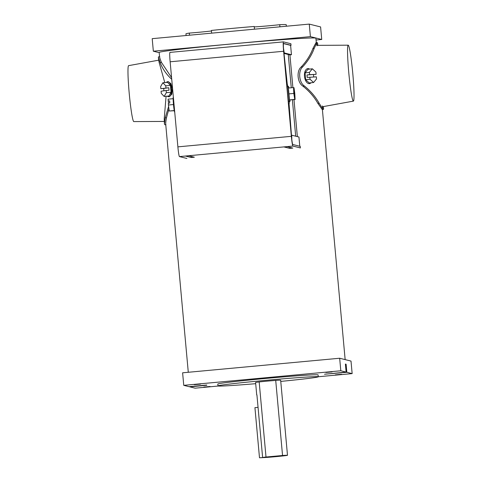 <?xml version="1.0" encoding="UTF-8"?>
<svg xmlns="http://www.w3.org/2000/svg" width="482" height="482" viewBox="0 0 482 482"><rect width="100%" height="100%" fill="white"/><g stroke="black" fill="none" stroke-linecap="round" stroke-linejoin="round"><path stroke-width="0.72" d="M280.765 381.401A50.357 1.229 174.8 0 0 318.271 376.791A50.357 1.229 174.8 0 0 318.138 376.719A50.357 1.229 174.8 0 0 266.263 380.292A50.357 1.229 174.8 0 0 217.972 385.919A50.357 1.229 174.8 0 0 218.105 385.992A50.357 1.229 174.8 0 0 255.695 383.684M258.057 407.362L254.93 407.652L259.497 457.786L263.07 457.611A12.586 0.307 174.8 0 0 276.993 456.55A12.586 0.307 174.8 0 0 287.489 455.291L280.657 380.214A12.586 0.307 174.8 0 0 280.626 380.196A12.586 0.307 174.8 0 0 267.655 381.087A12.586 0.307 174.8 0 0 255.587 382.497A12.586 0.307 174.8 0 0 255.617 382.515M318.271 376.791L318.102 374.912A50.357 1.229 174.8 0 0 317.969 374.839A50.357 1.229 174.8 0 0 266.088 378.412A50.357 1.229 174.8 0 0 217.804 384.04A50.357 1.229 174.8 0 0 217.93 384.112M325.85 372.478L332.11 371.905L325.85 372.478M194.3 384.678L200.566 384.1L194.3 384.678M203.796 387.052L210.056 386.48L203.796 387.052M335.345 374.857L341.605 374.279L335.345 374.857M352.149 373.61L351.004 361.078L339.671 358.24L182.612 372.803L183.756 385.341L340.81 370.772L346.124 372.104L324.513 374.231L346.835 372.285L352.149 373.61L318.265 376.755M206.766 385.028L189.065 386.666L183.756 385.341M206.784 385.269L189.781 386.847L195.09 388.179L218.286 386.028M345.413 364.296L346.106 364.229L345.389 364.055L346.124 372.104M346.106 364.229L346.835 372.285M339.671 358.24L340.81 370.772M295.695 136.195L292.381 99.798M291.285 87.772L288.26 54.484M297.352 136.611L293.99 99.647M292.893 87.622L289.917 54.894M174.725 112.192L174.725 112.192A7.555 0.524 -95.3 0 1 173.484 104.534A7.555 0.524 -95.3 0 1 173.327 97.147L173.357 97.147M174.237 110.547L169.2 111.017L174.267 110.715M168.658 103.136L168.212 101.015L169.652 100.883L169.76 103.034L168.32 103.166L168.417 105.022L173.484 104.552M168.212 101.015L168.122 99.159L173.152 98.69M169.2 111.017L168.417 105.022M288.941 87.989A7.555 0.524 84.7 0 0 288.483 86.507A7.555 0.524 84.7 0 0 288.64 93.894A7.555 0.524 84.7 0 0 289.881 101.551A7.555 0.524 84.7 0 0 290.056 100.009M293.52 87.567L293.815 93.43L294.755 99.461L293.52 87.567L288.399 88.037L289.477 99.895L295.092 99.545L294.803 93.677L294.014 87.688L293.683 87.664M294.604 99.419L289.477 99.895M293.815 93.43L288.688 93.906M294.755 99.461L293.502 99.641L295.092 99.545M294.936 99.503L293.857 87.652M352.8 73.662A28.089 1.958 -95.3 0 1 353.39 101.124A28.089 1.958 -95.3 0 1 348.775 72.649A28.089 1.958 -95.3 0 1 348.203 45.188A28.089 1.958 -95.3 0 1 352.8 73.662M323.38 106.582L323.597 108.956A33.607 2.344 -95.3 0 1 323.253 109.462A33.607 2.344 -95.3 0 1 322.693 108.751L319.126 103.208C315.62 96.876 310.739 91.152 304.479 86.043C299.033 82.771 297.9 70.782 302.732 66.823C307.998 61.027 311.8 54.912 314.15 48.489L316.71 43.019L316.963 45.82A30.842 2.151 -95.3 0 1 317.301 45.284A30.842 2.151 -95.3 0 1 317.451 45.338M314.15 48.489L312.86 48.61C310.468 55.056 306.582 61.172 301.214 66.962C296.267 70.902 297.412 82.952 302.967 86.182C309.324 91.267 314.282 96.978 317.837 103.323L322.247 109.553L323.253 109.462M316.71 43.019A33.607 2.344 -95.3 0 1 317.048 42.536A33.607 2.344 -95.3 0 1 317.62 43.266L317.807 45.338M323.133 106.63A30.842 2.151 -95.3 0 1 323 106.709A30.842 2.151 -95.3 0 1 322.434 105.95L322.693 108.751M312.86 48.61L316.041 42.627L317.048 42.536M309.577 69.101A7.555 4.115 83.9 0 0 307.805 68.607A7.555 4.115 83.9 0 0 304.497 76.337A7.555 4.115 83.9 0 0 309.414 83.627A7.555 4.115 83.9 0 0 311.041 82.771M307.986 69.275L305.058 72.866L305.678 79.717L309.233 82.964L313.589 82.5L316.523 78.903L316.337 76.831L307.221 77.457L306.998 74.951L316.108 74.324L315.897 72.059L312.342 68.806L307.986 69.275M313.698 76.969L313.481 74.608M309.848 77.174L310.034 79.247L305.678 79.717M312.342 68.806L309.414 72.402L309.619 74.668L306.998 74.951M309.414 72.402L305.058 72.866M310.034 79.247L313.589 82.5M309.619 74.668L316.108 74.324M288.483 86.507L287.483 86.603A7.555 0.524 84.7 0 0 287.64 93.99A7.555 0.524 84.7 0 0 288.881 101.642L289.881 101.551M287.899 86.561A9.604 0.669 84.7 0 0 287.314 84.561L283.537 48.893M283.5 48.321L284.241 52.942L291.459 54.749L290.604 45.35L291.038 45.308L290.893 43.742L283.434 41.874A9.604 0.669 -95.3 0 0 283.422 41.874L169.941 52.399A9.604 0.669 -95.3 0 1 169.959 52.399M186.902 158.458L179.443 156.59A9.604 0.669 84.7 0 1 177.882 146.859L170.14 61.786A9.604 0.669 -95.3 0 1 169.941 52.399M291.038 45.308L283.579 43.44A8.031 0.56 -95.3 0 1 283.579 43.44A8.031 0.56 -95.3 0 0 283.729 51.291L291.471 136.364A8.031 0.56 84.7 0 0 292.779 144.504L300.232 146.371L300.376 147.938L292.917 146.07L179.443 156.59M194.342 157.21L188.836 155.831L185.703 156.12L191.215 157.5L194.342 157.216M289.688 148.372L284.175 146.986L287.308 146.703L292.815 148.082L289.688 148.372L289.863 147.341M291.815 139.575L291.731 135.201L298.942 137.008L299.786 146.257M291.743 139.009L289.049 103.684A9.604 0.669 84.7 0 0 289.067 103.684A9.604 0.669 84.7 0 0 289.29 101.606M290.604 45.35L283.482 43.567M291.459 54.749L289.893 54.894L284.266 53.484M283.422 41.874A9.604 0.669 -95.3 0 0 283.621 51.267L291.363 136.334A9.604 0.669 84.7 0 0 292.917 146.07M256.743 394.921A12.586 0.307 -5.2 0 1 256.719 394.915A12.586 0.307 -5.2 0 1 256.918 394.83L262.618 457.496L266.197 457.322L259.497 457.786M256.936 395.035L256.719 394.915A12.586 0.307 -5.2 0 1 256.713 394.903L255.587 382.497M275.716 380.418L282.548 455.496L266.004 457.026A12.586 0.307 174.8 0 0 262.618 457.496M266.004 457.026L259.171 381.955M287.489 455.291A12.586 0.307 174.8 0 0 287.459 455.273A12.586 0.307 174.8 0 0 282.548 455.496M164.199 121.434L133.797 121.585A28.089 1.958 -95.3 0 1 129.2 93.11A28.089 1.958 -95.3 0 1 128.61 65.648L158.626 60.19M164.79 82.597L159.048 62.124L158.361 57.274A34.12 2.38 -95.3 0 1 158.698 56.798L159.572 56.719M167.399 96.177A7.555 3.254 -94.5 0 0 168.802 96.749A7.555 3.254 -94.5 0 0 171.435 88.76A7.555 3.254 -94.5 0 0 167.609 81.687A7.555 3.254 -94.5 0 0 166.314 82.476M167.609 81.687L168.29 81.633L170.857 83.579L172.393 88.682L171.755 94.225L169.489 96.695L168.802 96.749M316.3 42.603L315.897 38.205A78.68 1.922 174.8 0 0 315.698 38.09A78.68 1.922 174.8 0 0 234.632 43.669A78.68 1.922 174.8 0 0 159.187 52.466L159.596 57.027M171.526 79.108C166.23 74.198 162.44 68.673 160.145 62.533L161.44 62.413C159.891 58.539 159.331 56.635 159.765 56.713M161.44 62.413L171.58 77.59M165.947 124.651C165.501 124.446 165.675 122.157 166.477 117.771L168.923 108.878M189.522 35.204L189.33 33.083A50.357 1.229 174.8 0 0 185.932 33.842L186.082 35.523M286.368 26.221L286.23 24.715A50.357 1.229 174.8 0 0 286.097 24.636A50.357 1.229 174.8 0 0 279.735 24.696L279.928 26.817M254.478 29.179L254.231 26.474A50.357 1.229 174.8 0 0 211.405 30.444L211.652 33.15M189.33 33.083A17.189 0.422 174.8 0 0 211.453 30.975M254.273 26.908A17.189 0.422 174.8 0 0 279.735 24.696M309.263 24.1L320.596 26.938L321.735 39.47L310.402 36.632L309.263 24.1L152.204 38.662L153.342 51.2L159.205 52.665M165.754 124.681L165.001 124.748A34.12 2.38 -95.3 0 1 164.44 124.055L164.211 118.885L166.073 96.286M164.44 124.055L165.187 117.891L168.604 106.474M160.145 62.533L158.361 57.274M316.059 40L321.735 39.47M153.342 51.2L310.402 36.632M164.127 96.436L166.362 92.652L166.163 90.483L161.072 91.206L161.271 93.375L164.127 96.436L168.827 96.063L171.062 92.279L170.435 85.435L167.579 82.374L162.88 82.747L160.651 86.531L160.843 88.7L163.675 88.477L163.886 90.809M160.843 88.7L168.766 87.748L163.675 88.477M165.935 87.977L165.742 85.808L170.435 85.435M166.163 90.483L168.995 90.255L168.766 87.748M166.362 92.652L171.062 92.279M165.742 85.808L162.88 82.747M302.732 66.823L301.214 66.962M319.126 103.208L317.837 103.323M304.479 86.043L302.967 86.182M283.621 51.267L170.14 61.786M291.363 136.334L177.882 146.859M191.39 156.475L191.215 157.5M165.187 117.891L166.477 117.771M217.972 385.919L217.804 384.04M353.39 101.124L322.88 106.673M348.203 45.188L317.192 45.344M188.287 372.279L165.706 124.103M345.148 359.614L322.392 109.541"/></g></svg>
